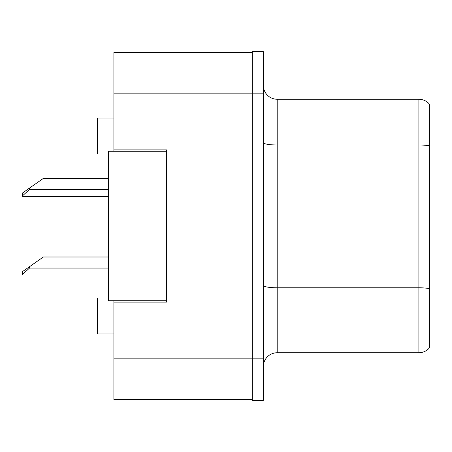 <?xml version="1.0" encoding="UTF-8"?>
<svg xmlns="http://www.w3.org/2000/svg" width="452" height="452" viewBox="0 0 452 452"><rect width="100%" height="100%" fill="white"/><g stroke="black" fill="none" stroke-linecap="round" stroke-linejoin="round"><path stroke-width="0.68" d="M113.921 300.716L113.921 399.653L252.289 399.653L252.289 52.347L113.921 52.347L113.921 151.284M113.921 149.9L166.5 149.9L166.5 302.1L113.921 302.1M108.39 297.953L97.316 297.953L97.316 333.926L113.921 333.926M108.39 154.047L97.316 154.047L97.316 118.074L113.921 118.074M263.358 366.583A13.837 13.837 0 0 1 277.195 352.746L418.885 352.746L418.885 99.254L277.195 99.254A13.837 13.837 0 0 1 263.358 85.417A13.837 13.837 0 0 0 277.195 99.254L277.195 352.746M252.289 358.832L252.289 400.342L263.358 400.342L263.358 358.832L252.289 358.832M263.358 93.168L263.358 51.658L252.289 51.658L252.289 93.168L263.358 93.168L263.358 358.832M429.4 104.101A13.837 13.837 0 0 0 418.885 99.254A13.837 13.837 0 0 1 429.4 104.101L429.4 347.899A13.837 13.837 0 0 1 418.885 352.746M429.4 146.911L429.4 288.63A13.837 2.401 180 0 0 418.885 287.788L277.195 287.788A13.837 2.401 0 0 1 263.358 285.381M166.5 300.716L108.39 300.716L108.39 151.284L166.5 151.284M108.39 256.996L43.352 256.996L29.516 266.686L29.516 268.064L22.6 274.336L22.6 274.98L108.39 274.98M29.516 266.686L22.6 271.528L22.6 274.336M108.39 178.404L43.352 178.404L29.516 188.088L29.516 189.473L22.6 195.739L22.6 196.388L108.39 196.388M29.516 188.088L22.6 192.936L22.6 195.739M113.921 358.142L252.289 358.142M113.921 93.858L252.289 93.858M429.4 145.832A13.837 2.401 180 0 0 418.885 144.99L277.195 144.99A13.837 2.401 -0 0 1 263.358 142.589M29.516 268.064L108.39 268.064M29.516 189.473L108.39 189.473"/></g></svg>
